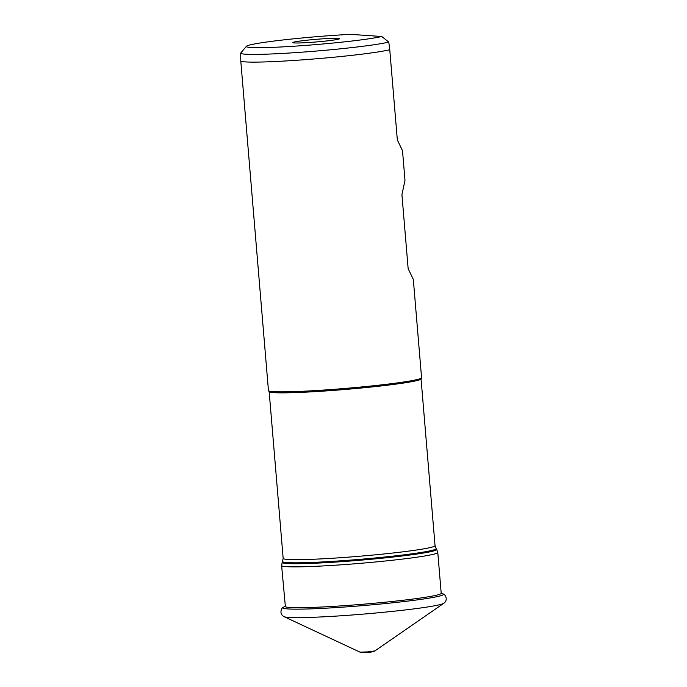 <?xml version="1.0" encoding="UTF-8"?>
<svg xmlns="http://www.w3.org/2000/svg" width="687" height="687" viewBox="0 0 687 687"><rect width="100%" height="100%" fill="white"/><g stroke="black" fill="none" stroke-linecap="round" stroke-linejoin="round"><path stroke-width="1.03" d="M240.768 60.834L268.454 390.568A76.824 4.285 -4.8 0 0 268.505 390.705A76.824 4.285 -4.8 0 0 273.177 391.642A76.824 4.285 -4.8 0 0 345.913 388.37A76.824 4.285 -4.8 0 0 417.447 379.473A76.824 4.285 -4.8 0 0 421.543 377.859A76.824 4.285 -4.8 0 0 421.569 377.713L413.316 279.42L408.147 268.651L401.929 194.653L404.995 180.363L402.505 150.702L397.335 139.925L389.761 49.73A76.824 4.285 175.2 0 1 304.942 59.683A76.824 4.285 175.2 0 1 240.768 60.834A76.824 4.285 175.2 0 1 240.768 60.808L240.733 53.114A76.214 4.251 175.2 0 1 240.836 52.89L246.435 46.278A70.065 3.907 175.2 0 1 350.568 34.35L381.766 36.497A70.065 3.907 175.2 0 1 302.263 45.651A70.065 3.907 175.2 0 1 246.435 46.278M389.761 49.73L388.782 42.062A76.214 4.251 175.2 0 1 304.607 51.98A76.214 4.251 175.2 0 1 240.733 53.114M388.782 42.062L381.766 36.497M308.059 40.086A23.521 1.314 175.2 0 1 339.601 38.721A23.521 1.314 175.2 0 1 316.278 41.95A23.521 1.314 175.2 0 1 292.739 42.654A23.521 1.314 175.2 0 1 308.059 40.086M421.543 377.859L421.019 378.966A76.214 4.251 175.2 0 1 357.403 388.387A76.214 4.251 175.2 0 1 273.838 392.646A76.214 4.251 175.2 0 1 269.21 391.71L268.505 390.705M437.782 552.442L441.209 593.276A78.361 4.371 175.2 0 1 367.021 603.89A78.361 4.371 175.2 0 1 285.388 606.758L281.61 565.556L282.202 562.292A77.537 4.328 175.2 0 0 359.799 560.257A77.537 4.328 175.2 0 0 436.657 549.317L437.782 552.442A78.361 4.371 175.2 0 1 360.057 563.357A78.361 4.371 175.2 0 1 281.61 565.556M421.054 378.898L435.051 545.641A76.214 4.251 175.2 0 1 359.464 556.255A76.214 4.251 175.2 0 1 283.164 558.394L282.202 562.292M435.051 545.641L436.082 548.492A77.038 4.302 175.2 0 1 359.722 559.355A77.038 4.302 175.2 0 1 282.632 561.382M443.046 593.937A80.516 4.491 175.2 0 1 363.603 605.548A80.516 4.491 175.2 0 1 283.336 607.342C281.507 607.617 278.716 613.912 284.117 616.686A80.516 4.491 175.2 0 0 364.316 614.023A80.516 4.491 175.2 0 0 443.828 603.272C448.697 599.639 444.893 593.894 443.046 593.937L441.191 593.07M443.828 603.272L374.904 650.907L367.493 651.903L360.031 652.152L284.117 616.686M269.158 391.65L283.164 558.394M436.082 548.492L436.657 549.317M285.303 605.986L283.336 607.342M374.904 650.907C373.891 652.246 361.31 653.32 360.031 652.152"/></g></svg>
